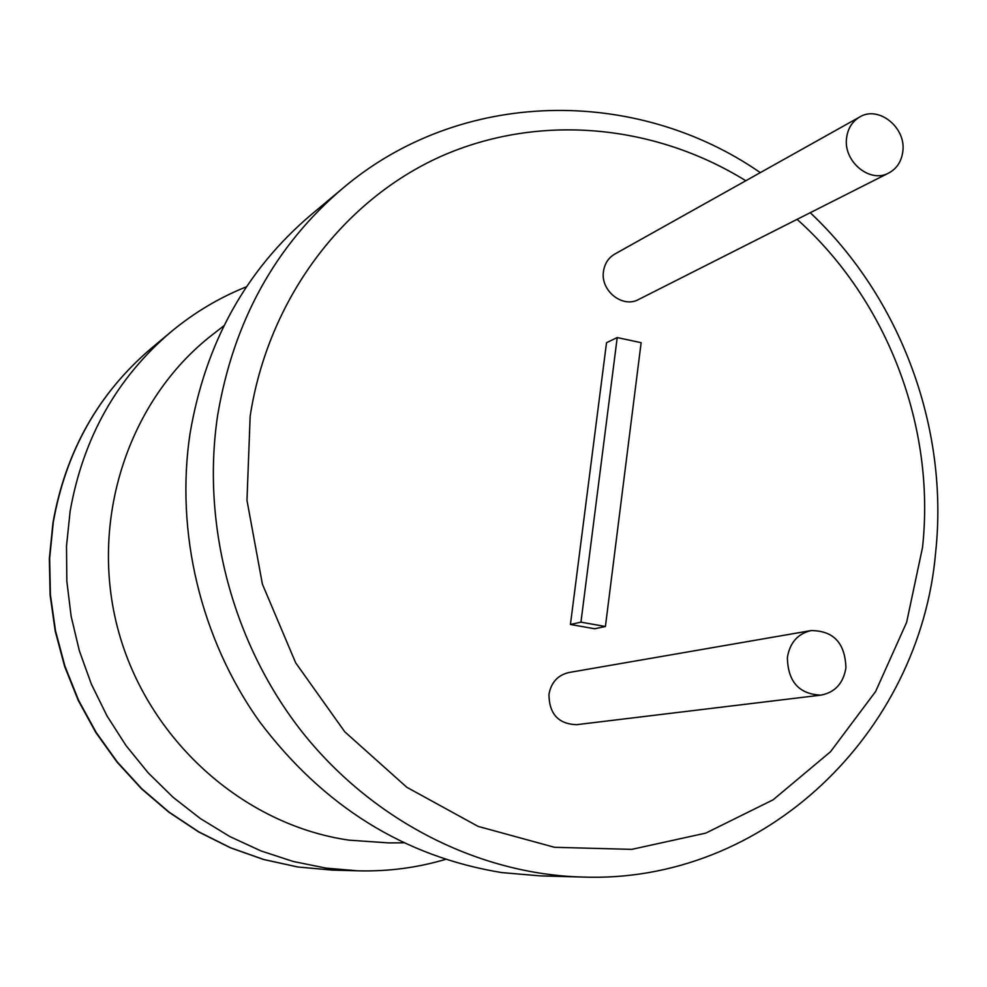 <?xml version="1.0" encoding="UTF-8"?>
<svg xmlns="http://www.w3.org/2000/svg" width="987" height="987" viewBox="0 0 987 987"><rect width="100%" height="100%" fill="white"/><g stroke="black" fill="none" stroke-linecap="round" stroke-linejoin="round"><path stroke-width="1.48" d="M846.612 137.761C847.907 128.335 852.274 121.413 859.714 116.984C878.603 105.202 906.436 127.718 902.797 151.628C901.464 161.51 896.801 168.641 888.781 172.996C869.942 183.742 842.96 161.325 846.612 137.761M888.781 172.996L638.614 299.48C622.637 308.549 600.182 290.634 603.489 271.314C604.661 263.578 608.399 257.854 614.704 254.115L859.714 116.984M246.491 286.761C219.151 297.704 193.97 312.743 170.948 331.891C116.737 378.07 83.118 437.883 70.114 511.34L66.499 546.144L66.845 581.318L71.15 616.381L79.355 650.803L91.359 684.127L106.991 715.871L126.028 745.592L148.198 772.87L173.144 797.348L200.534 818.679L229.946 836.618L260.987 850.93L293.188 861.466L326.129 868.128L358.071 870.83C388.014 871.583 417.094 867.783 445.334 859.43M342.612 188.431L310.708 215.104C245.689 270.426 205.493 343.106 190.109 433.133C175.069 532.03 200.645 638.959 259.532 721.633C323.415 806.317 404.189 856.642 501.815 872.594L540.136 875.876L581.701 877.036C478.633 874.001 373.913 821.455 303.305 733.452C233.105 645.14 201.027 525.38 217.671 415.169C233.561 321.355 275.213 245.775 342.612 188.431C461.003 87.942 636.109 86.585 760.311 172.626M223.95 325.735L212.365 334.753C128.606 399.612 88.546 520.063 118.107 629.817C147.544 739.584 243.221 825.046 349.201 840.171L388.816 842.91L403.486 842.812M845.921 667.891C845.156 643.055 833.521 630.631 811.006 630.594C797.73 633.728 789.859 642.697 787.379 657.502C787.885 681.684 799.075 694.231 820.937 695.132C835.014 692.418 843.33 683.337 845.921 667.891M811.006 630.594L568.919 672.517C557.815 675.12 551.165 682.412 548.957 694.379C549.154 713.922 558.371 724.014 576.605 724.68L820.937 695.132M570.424 624.475L594.667 628.768L605.413 626.498L641.131 342.686L617.22 337.566L580.948 622.155L570.424 624.475L606.524 342.699L617.22 337.566M580.948 622.155L605.413 626.498M332.385 870.115L297.827 866.993L263.665 859.529L230.427 847.796L198.646 831.942L168.814 812.165L141.437 788.736L116.959 762.026L95.776 732.44L78.244 700.412L64.661 666.472L55.223 631.162L50.103 595.038L49.35 558.679L52.977 522.666C65.635 451.503 98.392 393.406 151.233 348.374C98.577 393.221 65.932 451.195 53.273 522.308L49.646 558.334L50.399 594.729L55.531 630.89L64.957 666.262L78.553 700.252L96.097 732.317L117.28 761.964L141.758 788.712L169.122 812.153L198.918 831.942L230.662 847.808L263.837 859.529L297.926 866.993L332.385 870.115L358.071 870.83M745.814 180.744C654.307 124.091 538.951 112.937 440.708 156.489C342.847 200.447 268.106 299.049 250.155 416.218L246.972 500.347L262.406 584.156L295.668 662.82L344.784 731.811L406.829 787.293L478.103 826.39L554.472 847.29L631.729 849.375L705.828 833.09L773.105 799.815L830.511 751.736L875.592 691.554L906.621 622.378L922.512 547.501C935.75 427.063 887.251 299.888 797.101 219.348M935.627 552.56C949.038 428.531 900.971 298.086 810.241 212.698M151.233 348.374L170.948 331.891M935.602 552.819C920.081 731.898 765.653 884.216 581.701 877.036"/></g></svg>
